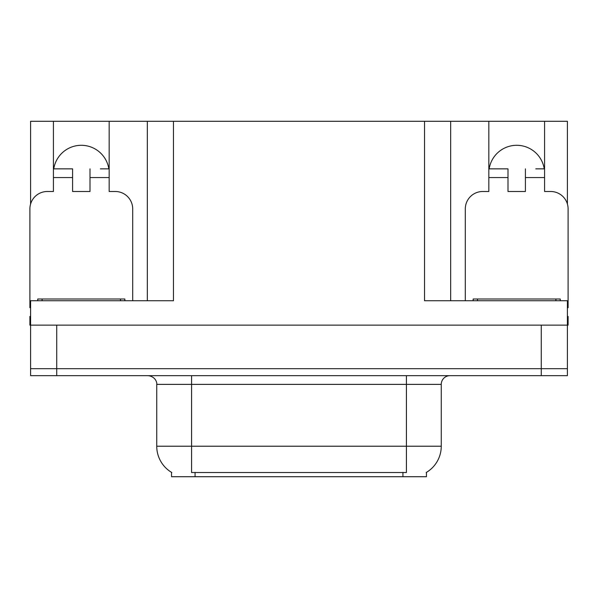 <?xml version="1.0" encoding="UTF-8"?>
<svg xmlns="http://www.w3.org/2000/svg" width="598" height="598" viewBox="0 0 598 598"><rect width="100%" height="100%" fill="white"/><g stroke="black" fill="none" stroke-linecap="round" stroke-linejoin="round"><path stroke-width="0.9" d="M426.449 472.375L426.449 476.718L171.551 476.718L171.551 472.375M53.76 168.853A27.874 27.874 0 0 1 108.836 168.853M56.735 375.664L567.405 375.664L567.405 368.689L30.595 368.689L30.595 325.133L56.735 325.133L56.735 368.689L30.595 368.689L30.595 375.664L56.735 375.664L56.735 368.689L567.405 368.689L567.405 325.133L56.735 325.133M30.595 307.723A17.424 17.424 0 0 0 29.9 307.708L29.9 208.919A17.424 17.424 0 0 1 47.324 191.495L53.424 191.495L53.424 177.561L72.59 177.561L72.59 191.495L90.006 191.495L90.006 177.561L109.172 177.561L109.172 121.282L424.535 121.282L424.535 300.742L567.405 300.742L567.405 325.133L568.1 325.133L568.1 316.424L567.405 316.424M30.595 316.424L29.9 316.424L29.9 325.133L30.595 325.133L30.595 300.742L173.465 300.742L173.465 121.282M72.59 177.561L72.59 168.853L53.424 168.853L53.424 121.282L30.595 121.282L30.595 204.045M465.304 300.742L465.304 208.919A17.424 17.424 0 0 1 482.728 191.495L488.828 191.495L488.828 177.561L507.994 177.561L507.994 191.495L525.41 191.495L525.41 177.561L544.576 177.561L544.576 121.282L567.405 121.282L567.405 204.045M147.332 121.282L147.332 300.742M424.535 121.282L450.668 121.282L450.668 300.742M450.668 121.282L488.828 121.282L488.828 177.561M544.576 121.282L488.828 121.282M53.424 121.282L109.172 121.282M544.24 168.853A27.874 27.874 0 0 0 489.164 168.853M171.813 472.532A30.491 30.491 0 0 1 156.743 446.228L191.584 446.228L191.584 472.532L406.416 472.532L406.416 446.228L441.257 446.228L441.257 384.372A8.708 8.708 0 0 1 449.973 375.664M156.743 446.228L156.743 384.372C157.184 382.959 155.689 376.471 148.027 375.664M426.187 472.532A30.491 30.491 0 0 0 441.257 446.228M567.405 375.664L567.405 368.689M109.172 177.561L109.172 191.495L115.272 191.495A17.424 17.424 0 0 1 132.696 208.919L132.696 300.742M109.172 168.853L100.389 168.853M90.006 168.853L90.006 177.561M53.424 168.853L53.424 177.561M62.207 168.853L72.59 168.853M507.994 177.561L507.994 168.853L488.828 168.853M544.576 177.561L544.576 191.495L550.676 191.495A17.424 17.424 0 0 1 568.1 208.919L568.1 307.708A17.424 17.424 0 0 0 567.405 307.723M544.576 168.853L535.793 168.853M525.41 168.853L525.41 177.561M497.611 168.853L507.994 168.853M37.741 300.742L37.741 299L124.855 299L124.855 300.742M473.145 300.742L473.145 299L560.259 299L560.259 300.742M541.265 325.133L541.265 375.664M402.932 476.718L402.932 472.375M195.068 476.718L195.068 472.375M406.416 375.664L406.416 384.372L156.743 384.372M441.257 384.372L406.416 384.372L406.416 446.228L191.584 446.228L191.584 375.664M120.497 299L120.497 300.742M42.099 299L42.099 300.742M555.901 299L555.901 300.742M477.503 299L477.503 300.742"/></g></svg>

